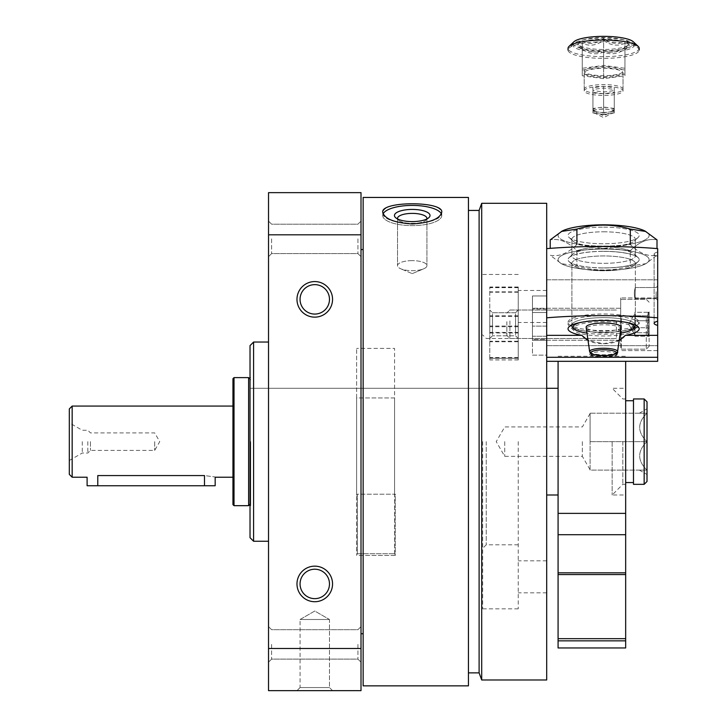 <?xml version="1.0" encoding="UTF-8"?>
<svg xmlns="http://www.w3.org/2000/svg" width="727" height="727" viewBox="0 0 727 727"><rect width="100%" height="100%" fill="white"/><g stroke="black" fill="none" stroke-linecap="round" stroke-linejoin="round"><path stroke-width="0.55" stroke-dasharray="3.63 2.73" d="M250.733 441.643L250.733 505.674L250.733 441.643M356.621 397.942L356.621 495.005L356.621 397.942L394.57 397.942L394.57 495.005L394.57 397.942L356.621 397.942L356.621 348.406L356.621 555.473L356.621 397.942M546.695 203.315L546.695 679.981M363.146 197.444L363.146 685.852M468.433 197.444L468.433 685.852M412.236 203.76C430.157 203.805 439.999 206.604 441.762 212.175C443.506 227.015 380.948 227.015 382.711 212.175C384.474 206.604 394.316 203.805 412.236 203.76M268.527 234.812L361.01 234.812L361.01 192.646L268.527 192.646L268.527 690.65L361.01 690.65L361.01 648.484L268.527 648.484M332.548 299.36A17.784 17.784 0 0 1 305.876 314.764A17.784 17.784 0 0 1 305.876 283.957A17.784 17.784 0 0 1 332.548 299.36M332.548 583.935A17.784 17.784 0 0 1 305.876 599.339A17.784 17.784 0 0 1 305.876 568.532A17.784 17.784 0 0 1 332.548 583.935M361.01 234.812L361.01 648.484M314.764 690.65L296.979 690.65L332.548 690.65L296.979 690.65L300.06 687.569L329.476 687.569L300.06 687.569L329.476 687.569L300.06 687.569L300.06 619.504L329.476 619.504L300.06 619.504L314.764 611.016L329.476 619.504L314.764 619.504L329.476 619.504L329.476 687.569L332.548 690.65L314.764 690.65M361.01 644.404L361.01 626.619L361.01 644.404M361.01 238.883L361.01 256.676L361.01 238.883M361.01 441.643L361.01 633.735L361.01 441.643M268.527 644.404L268.527 626.619L268.527 644.404M268.527 238.883L268.527 256.676L268.527 238.883M268.527 441.643L268.527 541.251L268.527 441.643M253.587 342.044L253.587 541.251M250.024 345.607L250.024 537.689M250.024 441.643L250.024 505.674L250.024 441.643M357.929 238.883L357.929 253.596L357.929 238.883M271.607 238.883L271.607 253.596L271.607 238.883M357.929 644.404L357.929 659.116L357.929 644.404M271.607 644.404L271.607 659.116L271.607 644.404M546.695 441.643L546.695 592.823L546.695 441.643M481.701 203.315L481.701 679.981M479.111 210.43L479.111 672.866M468.433 441.643L468.433 672.866L468.433 441.643M363.146 441.643L363.146 633.735L363.146 441.643M412.236 205.414A29.525 10.096 180 0 0 382.711 215.519A29.525 10.096 180 0 0 412.236 225.615A29.525 10.096 180 0 0 441.762 215.519A29.525 10.096 180 0 0 412.236 205.414M412.236 209.431A17.784 6.08 180 0 0 395.67 217.727A17.784 6.08 180 0 0 412.236 221.599A17.784 6.08 180 0 0 428.803 217.727A17.784 6.08 180 0 0 412.236 209.431M412.236 213.384A14.704 5.025 180 0 0 397.524 218.409A14.704 5.025 180 0 0 398.532 220.245A14.704 5.025 180 0 0 412.236 223.443A14.704 5.025 180 0 0 425.931 220.245A14.704 5.025 180 0 0 426.94 218.409A14.704 5.025 180 0 0 412.236 213.384M412.236 260.63A14.704 5.025 180 0 0 397.524 265.655A14.704 5.025 180 0 0 400.822 268.826A14.704 5.025 180 0 0 412.236 270.68A14.704 5.025 180 0 0 423.65 268.826A14.704 5.025 180 0 0 426.94 265.655A14.704 5.025 180 0 0 412.236 260.63A14.704 5.025 180 0 1 426.94 265.655A14.704 5.025 180 0 1 423.65 268.826A14.704 5.025 180 0 1 412.236 270.68A14.704 5.025 180 0 1 400.822 268.826A14.704 5.025 180 0 1 397.524 265.655A14.704 5.025 180 0 1 412.236 260.63M441.353 213.856A29.525 10.096 180 0 1 441.762 215.519A29.525 10.096 180 0 1 412.236 225.615A29.525 10.096 180 0 1 382.711 215.519A29.525 10.096 180 0 1 383.111 213.856M426.84 218.981A14.704 5.025 180 0 1 425.931 220.245A14.704 5.025 180 0 1 412.236 223.443A14.704 5.025 180 0 1 398.532 220.245A14.704 5.025 180 0 1 397.624 218.981M329.476 583.935A14.704 14.704 0 0 1 307.412 596.667A14.704 14.704 0 0 1 307.412 571.195A14.704 14.704 0 0 1 329.476 583.935A14.704 14.704 0 0 1 307.412 596.667A14.704 14.704 0 0 1 307.412 571.195A14.704 14.704 0 0 1 329.476 583.935A14.704 14.704 0 0 1 314.764 598.639A14.704 14.704 0 0 1 300.06 583.935A14.704 14.704 0 0 1 314.764 569.232A14.704 14.704 0 0 1 329.476 583.935M329.476 299.36A14.704 14.704 0 0 1 307.412 312.092A14.704 14.704 0 0 1 307.412 286.62A14.704 14.704 0 0 1 329.476 299.36A14.704 14.704 0 0 1 307.412 312.092A14.704 14.704 0 0 1 307.412 286.62A14.704 14.704 0 0 1 329.476 299.36A14.704 14.704 0 0 1 314.764 314.064A14.704 14.704 0 0 1 300.06 299.36A14.704 14.704 0 0 1 314.764 284.657A14.704 14.704 0 0 1 329.476 299.36M518.242 441.643L518.242 608.835L518.242 441.643M482.664 441.643L482.664 608.835L482.664 441.643M394.57 397.942L394.57 555.473L394.57 348.406L356.621 348.406L394.57 348.406L394.57 397.942M619.15 340.572L603.601 343.689L588.07 340.572M546.695 335.356L546.695 340.209L546.695 335.356L581.818 335.356C588.725 346.479 618.495 346.497 625.402 335.356L657.681 335.356L657.681 325.378A12.804 2.99 180 0 1 654.118 323.306A12.804 2.99 180 0 1 657.681 321.243L657.681 256.195A12.804 2.99 0 0 1 654.118 254.132A12.804 2.99 0 0 1 657.681 252.06L657.681 248.625A170.745 39.858 0 0 0 546.695 248.625L546.695 279.813L657.681 279.813L657.681 361.319L657.681 279.813L546.695 279.813L546.695 248.625L546.695 317.799A170.745 39.858 180 0 1 657.681 317.799L657.681 256.195A12.804 2.99 0 0 1 654.118 254.132L654.118 323.306L654.118 254.132A12.804 2.99 0 0 1 657.681 252.06L657.681 317.799M546.695 357.293L546.695 355.149L532.464 355.149L532.464 312.483L532.464 340.263L532.464 339.436L546.695 339.436L546.695 326.123L546.695 361.319L546.695 326.123L532.464 326.123L546.695 326.123L546.695 355.149L546.695 339.436L532.464 339.436L532.464 312.483L546.695 312.483L546.695 295.953L532.464 295.953L532.464 336.256L532.464 295.953L546.695 295.953L546.695 312.483L532.464 312.483L532.464 340.209L546.695 340.209L546.695 312.483L546.695 340.209L532.464 340.209L532.464 355.149L546.695 355.149L546.695 361.319L546.695 357.293L657.681 357.293L657.681 335.356M656.136 291.8L656.136 298.679L656.136 291.8M635.198 291.8L635.298 287.538C634.135 291.245 634.062 294.953 635.071 298.679L635.198 291.8L635.071 298.679C634.062 294.953 634.135 291.245 635.298 287.538L635.198 291.8M546.695 336.256L532.464 336.256L532.464 308.248L532.464 336.256L546.695 336.256M546.695 308.975L532.464 308.975L546.695 308.975M603.61 251.306A35.568 8.306 0 0 1 638.142 261.602A35.568 8.306 0 0 1 603.61 267.909A35.568 8.306 0 0 1 569.077 261.602A35.568 8.306 0 0 1 568.041 259.612A35.568 8.306 0 0 1 603.61 251.306M657.681 291.445L657.681 300.215L657.681 291.445M546.695 345.661L657.681 345.661L546.695 345.661M546.695 295.953L546.695 279.813L546.695 295.953M620.685 327.995L620.685 308.248L620.685 327.995M620.685 330.403L620.685 297.934L620.685 330.403M623.039 330.894A31.715 7.406 0 0 1 589.652 331.685A31.715 7.406 0 0 1 571.895 325.042A31.715 7.406 0 0 1 572.821 323.261A31.715 7.406 0 0 1 603.61 317.635A31.715 7.406 0 0 1 634.398 323.261A31.715 7.406 0 0 1 635.334 325.042A31.715 7.406 0 0 1 623.039 330.894M571.895 263.356A31.715 7.406 0 0 1 603.61 255.949A31.715 7.406 0 0 1 635.334 263.356A31.715 7.406 0 0 1 634.398 265.128A31.715 7.406 0 0 1 603.61 270.762A31.715 7.406 0 0 1 572.821 265.128A31.715 7.406 0 0 1 571.895 263.356A31.715 7.406 180 0 1 603.61 255.949A31.715 7.406 180 0 1 635.334 263.356A31.715 7.406 180 0 1 634.398 265.128A31.715 7.406 180 0 1 603.61 270.762A31.715 7.406 180 0 1 572.821 265.128A31.715 7.406 180 0 1 571.895 263.356L571.895 325.042L571.895 263.356M614.279 108.468L608.944 107.741A10.669 2.49 180 0 0 598.276 107.741A10.669 2.49 180 0 0 592.941 109.904A10.669 2.49 180 0 0 593.904 110.94A10.669 2.49 180 0 0 598.276 112.058A10.669 2.49 180 0 0 608.944 112.058A10.669 2.49 180 0 0 613.315 110.94A10.669 2.49 180 0 0 614.279 109.904L614.279 87.713L603.61 86.277L592.941 87.713L592.941 90.584L603.61 92.029L614.279 90.584L614.279 87.713M603.61 112.776L614.279 111.34L614.279 109.904A10.669 2.49 180 0 0 608.944 107.741L603.61 107.023L592.941 108.468L592.941 111.34L603.61 112.776L603.61 92.029M623.03 89.148A19.42 4.535 180 0 0 603.61 84.614A19.42 4.535 180 0 0 584.19 89.148A19.42 4.535 180 0 0 603.61 93.683A19.42 4.535 180 0 0 623.03 89.148L623.03 71.164A19.42 4.535 0 0 1 603.61 75.699A19.42 4.535 0 0 1 584.19 71.164A19.42 4.535 0 0 1 603.61 66.63A19.42 4.535 0 0 1 623.03 71.164M584.19 89.148L584.19 71.164M578.001 43.493A25.609 5.98 0 0 1 606.709 37.559A25.609 5.98 0 0 1 628.473 44.929A25.609 5.98 0 0 1 603.61 49.472A25.609 5.98 0 0 1 578.747 44.929A25.609 5.98 0 0 1 578.001 43.493M624.956 74.036L624.956 68.283L603.61 65.412L582.263 68.283L582.263 74.036L603.61 76.917L624.956 74.036L624.956 41.557C617.905 44.783 610.789 43.829 603.61 38.676C596.558 43.811 589.443 44.765 582.263 41.557L582.263 47.31C589.315 52.435 596.431 53.398 603.61 50.181C610.662 53.416 617.777 52.453 624.956 47.31L624.956 48.236L628.473 44.929M582.263 47.646L582.263 74.036M580.073 322.561A30.589 7.143 0 0 1 627.147 322.561M620.231 333.12A30.589 7.143 0 0 1 586.989 333.12M621.076 327.259A17.475 4.08 0 0 1 603.61 331.203A17.475 4.08 0 0 1 586.144 327.259M568.041 322.279A35.568 8.306 0 0 1 603.61 313.973A35.568 8.306 0 0 1 639.178 322.279A35.568 8.306 0 0 1 638.142 324.269A35.568 8.306 0 0 1 603.61 330.585A35.568 8.306 0 0 1 569.077 324.269A35.568 8.306 0 0 1 568.041 322.279L568.041 324.006A35.568 8.306 0 0 0 569.077 326.005A35.568 8.306 0 0 0 603.61 332.312A35.568 8.306 0 0 0 638.142 326.005A35.568 8.306 0 0 0 639.178 324.006A35.568 8.306 0 0 0 603.61 315.709A35.568 8.306 0 0 0 568.041 324.006M639.178 48.336A35.568 8.306 0 0 1 603.61 56.642A35.568 8.306 0 0 1 568.041 48.336M633.308 41.775A30.589 7.143 0 0 1 607.309 50.581A30.589 7.143 0 0 1 573.021 43.493A30.589 7.143 0 0 1 573.912 41.775M582.263 68.283L582.263 41.557M603.61 76.917L603.61 50.181M624.956 68.283L624.956 41.557M603.61 65.412L603.61 38.676M592.941 108.468L592.941 87.713M592.941 111.34L592.941 90.584M614.279 111.34L614.279 90.584M603.61 107.023L603.61 86.277M489.78 332.975L489.78 286.992L489.78 359.938L489.78 332.975L518.242 332.975L518.242 287.229L518.242 359.874L518.242 341.236L489.78 341.236M518.242 332.975L518.242 341.236M518.242 317.145L518.242 338.491L518.242 317.145M489.78 317.145L489.78 338.491L489.78 317.145M515.543 318.49L515.543 335.792L515.543 318.49M492.479 318.49L492.479 335.792L492.479 318.49M649.138 315.782L647.957 313.128L649.138 312.274C646.994 315.091 646.994 317.917 649.138 320.761C646.994 324.742 646.994 328.74 649.138 332.739L647.957 335.392L649.138 336.237C646.994 333.429 646.994 330.603 649.138 327.759C646.994 323.779 646.994 319.78 649.138 315.782L649.138 336.583L649.138 315.782C646.994 319.762 646.994 323.751 649.138 327.759C646.994 330.567 646.994 333.393 649.138 336.237L647.957 335.392L649.138 332.739C646.994 328.758 646.994 324.76 649.138 320.761C646.994 317.953 646.994 315.127 649.138 312.274L647.957 313.128L649.138 315.782L649.138 336.583L649.138 311.938L649.138 315.782L634.916 315.782L634.916 336.237L634.916 312.274L634.916 314.028L634.916 312.274L649.138 312.274L634.916 312.274L634.916 320.761L649.138 320.761L634.916 320.761L634.916 332.739L649.138 332.739L634.916 332.739L634.916 334.493L634.916 313.591L634.916 321.77L634.916 315.782L649.138 315.782M649.138 319.108L649.138 346.316L649.138 319.108M646.294 318.444L646.294 349.16L646.294 318.444M621.394 318.444L621.394 349.16L621.394 318.444M620.685 318.617L620.685 348.451L620.685 318.617M620.685 320.852L620.685 338.846L620.685 320.852M616.414 320.934L616.414 338.491L616.414 320.934M509.909 320.934L509.909 338.491L509.909 320.934M506.855 321.652L506.855 335.429L506.855 321.652M634.916 327.759L649.138 327.759L634.916 327.759L634.916 321.77L634.916 327.759M634.916 336.237L649.138 336.237L634.916 336.237L634.916 332.003L634.916 336.237M603.61 249.043A45.528 10.632 0 0 1 645.022 264.092A45.528 10.632 0 0 1 603.61 270.299A45.528 10.632 0 0 1 562.198 264.092A45.528 10.632 0 0 1 603.61 249.043A45.528 10.632 0 0 0 562.198 264.092A45.528 10.632 0 0 0 603.61 270.299A45.528 10.632 0 0 0 645.022 264.092A45.528 10.632 0 0 0 603.61 249.043M603.61 251.369A35.568 8.306 0 0 1 638.142 257.676A35.568 8.306 0 0 1 603.61 267.981A35.568 8.306 0 0 1 569.077 257.676A35.568 8.306 0 0 1 603.61 251.369A35.568 8.306 0 0 0 569.077 257.676A35.568 8.306 0 0 0 603.61 267.981A35.568 8.306 0 0 0 638.142 257.676A35.568 8.306 0 0 0 603.61 251.369M630.309 266.055L645.858 263.656L657.008 255.259C648.139 256.94 639.233 253.341 630.309 244.463L603.61 248.48L576.911 244.463C568.041 253.314 559.145 256.913 550.212 255.259L561.362 263.665L576.911 266.055C594.713 271.316 612.516 271.316 630.309 266.055C612.507 271.316 594.713 271.316 576.911 266.055L561.362 263.656L550.212 255.259C559.081 256.94 567.987 253.341 576.911 244.463L603.61 248.48L630.309 244.463C639.178 253.314 648.084 256.913 657.008 255.259L645.858 263.665L630.309 266.055L630.309 250.67C612.507 245.408 594.713 245.408 576.911 250.67C568.041 241.818 559.145 238.22 550.212 239.874C559.081 238.192 567.987 241.791 576.911 250.67L576.911 266.055L576.911 250.67C594.713 245.408 612.516 245.408 630.309 250.67C639.178 241.818 648.084 238.22 657.008 239.874C648.139 238.192 639.233 241.791 630.309 250.67L630.309 266.055M626.374 244.663A45.528 10.632 0 0 1 572.976 243.327A45.528 10.632 0 0 1 562.198 231.041A45.528 10.632 0 0 0 580.846 244.663A45.528 10.632 0 0 0 634.244 243.327A45.528 10.632 0 0 0 645.022 231.041A45.528 10.632 0 0 1 626.374 244.663M603.61 227.16A35.568 8.306 0 0 1 638.142 237.456A35.568 8.306 0 0 1 603.61 243.763A35.568 8.306 0 0 1 569.077 237.456A35.568 8.306 0 0 1 603.61 227.16A35.568 8.306 0 0 0 569.077 237.456A35.568 8.306 0 0 0 603.61 243.763A35.568 8.306 0 0 0 638.142 237.456A35.568 8.306 0 0 0 603.61 227.16M603.61 248.525A31.715 7.406 0 0 1 634.398 254.15A31.715 7.406 0 0 1 635.334 255.931A31.715 7.406 0 0 1 603.61 263.328A31.715 7.406 0 0 1 571.895 255.931A31.715 7.406 0 0 1 572.821 254.15A31.715 7.406 0 0 1 603.61 248.525A31.715 7.406 0 0 0 572.821 254.15A31.715 7.406 0 0 0 571.895 255.931A31.715 7.406 0 0 0 603.61 263.328A31.715 7.406 0 0 0 635.334 255.931A31.715 7.406 0 0 0 634.398 254.15A31.715 7.406 0 0 0 603.61 248.525M603.61 231.804A31.715 7.406 0 0 1 635.334 239.21A31.715 7.406 0 0 1 634.398 240.982A31.715 7.406 0 0 1 603.61 246.607A31.715 7.406 0 0 1 572.821 240.982A31.715 7.406 0 0 1 571.895 239.21A31.715 7.406 0 0 1 603.61 231.804A31.715 7.406 0 0 0 571.895 239.21A31.715 7.406 0 0 0 572.821 240.982A31.715 7.406 0 0 0 603.61 246.607A31.715 7.406 0 0 0 634.398 240.982A31.715 7.406 0 0 0 635.334 239.21A31.715 7.406 0 0 0 603.61 231.804M657.008 248.57L657.008 239.874L645.858 231.468L630.309 229.078C612.507 223.816 594.713 223.816 576.911 229.078L561.362 231.477L550.212 239.874L550.212 248.352M581.818 335.356A35.578 8.306 180 0 1 568.032 328.786A35.578 8.306 180 0 1 569.077 326.796A35.578 8.306 180 0 1 603.61 320.48A35.578 8.306 180 0 1 638.142 326.796A35.578 8.306 180 0 1 625.402 335.356M603.61 267.909A35.568 8.306 0 0 0 638.142 261.602A35.568 8.306 0 0 0 603.61 251.306A35.568 8.306 0 0 0 569.077 261.602A35.568 8.306 0 0 0 603.61 267.909M657.681 330.403L657.681 297.934L657.681 330.403M546.695 361.319L657.681 361.319L657.681 357.293M571.895 325.042A31.715 7.406 180 0 1 572.821 323.261A31.715 7.406 180 0 1 603.61 317.635A31.715 7.406 180 0 1 634.398 323.261A31.715 7.406 180 0 1 635.334 325.042A31.715 7.406 180 0 1 603.61 332.448A31.715 7.406 180 0 1 571.895 325.042M592.941 110.195L598.276 109.477A10.669 2.49 180 0 1 608.944 109.477A10.669 2.49 180 0 1 614.279 111.631A10.669 2.49 180 0 1 613.315 112.667A10.669 2.49 180 0 1 608.944 113.794A10.669 2.49 180 0 1 598.276 113.794A10.669 2.49 180 0 1 593.904 112.667A10.669 2.49 180 0 1 592.941 111.631L592.941 89.439L603.61 88.003L614.279 89.439L614.279 92.32L603.61 93.756L592.941 92.32L592.941 89.439M603.61 114.512L592.941 113.067L592.941 111.631A10.669 2.49 180 0 1 598.276 109.477L603.61 108.759L614.279 110.195L614.279 113.067L603.61 114.512L603.61 93.756M584.19 90.875A19.42 4.535 180 0 1 603.61 86.349A19.42 4.535 180 0 1 623.03 90.875A19.42 4.535 180 0 1 603.61 95.41A19.42 4.535 180 0 1 584.19 90.875L584.19 72.891A19.42 4.535 0 0 0 603.61 77.425A19.42 4.535 0 0 0 623.03 72.891A19.42 4.535 0 0 0 603.61 68.356A19.42 4.535 0 0 0 584.19 72.891M623.03 90.875L623.03 72.891M629.218 45.219A25.609 5.98 0 0 0 600.511 39.285A25.609 5.98 0 0 0 578.747 46.655A25.609 5.98 0 0 0 603.61 51.199A25.609 5.98 0 0 0 628.473 46.655A25.609 5.98 0 0 0 629.218 45.219M582.263 75.772L582.263 70.019L603.61 67.138L624.956 70.019L624.956 75.772L603.61 78.643L582.263 75.772L582.263 43.284C589.315 46.519 596.431 45.556 603.61 40.412C610.662 45.537 617.777 46.501 624.956 43.284L624.956 49.036C617.905 54.171 610.789 55.125 603.61 51.917C596.558 55.143 589.443 54.189 582.263 49.036L582.263 49.963L578.747 46.655M624.956 49.372L624.956 75.772M634.198 328.849A30.589 7.143 0 0 0 599.911 321.761A30.589 7.143 0 0 0 573.912 330.567A30.589 7.143 0 0 0 603.61 335.992A30.589 7.143 0 0 0 633.308 330.567A30.589 7.143 0 0 0 634.198 328.849M621.085 328.849A17.475 4.08 0 0 0 603.319 324.769A17.475 4.08 0 0 0 586.144 328.986A17.475 4.08 0 0 0 603.61 332.93A17.475 4.08 0 0 0 621.076 328.986A17.475 4.08 0 0 0 621.085 328.849M639.178 50.063A35.568 8.306 0 0 0 638.142 48.073A35.568 8.306 0 0 0 603.61 41.757A35.568 8.306 0 0 0 569.077 48.073A35.568 8.306 0 0 0 568.041 50.063A35.568 8.306 0 0 0 603.61 58.369A35.568 8.306 0 0 0 639.178 50.063M639.178 324.006L639.178 322.279M634.198 45.219A30.589 7.143 0 0 0 633.308 43.511A30.589 7.143 0 0 0 603.61 38.077A30.589 7.143 0 0 0 573.912 43.511A30.589 7.143 0 0 0 599.911 52.308A30.589 7.143 0 0 0 634.198 45.219M624.956 70.019L624.956 43.284M603.61 78.643L603.61 51.917M582.263 70.019L582.263 43.284M603.61 67.138L603.61 40.412M614.279 110.195L614.279 89.439M614.279 113.067L614.279 92.32M592.941 113.067L592.941 92.32M603.61 108.759L603.61 88.003M518.242 331.585L518.242 310.029L518.242 331.585M489.78 331.585L489.78 310.029L489.78 331.585M515.543 330.203L515.543 312.728L515.543 330.203M492.479 330.203L492.479 312.728L492.479 330.203M645.858 231.468L645.022 231.041A45.528 10.632 0 0 0 603.61 224.834A45.528 10.632 0 0 0 562.198 231.041L561.362 231.468M576.911 229.078L576.911 244.463M630.309 229.078L630.309 244.463M647.012 401.804L647.012 481.483M647.012 441.643L647.012 408.774L647.012 441.643M558.082 441.643L558.082 495.005L558.082 441.643M395.279 494.196L395.279 495.005L395.279 494.196L357.339 494.196L357.339 495.005L357.339 494.196L395.279 494.196L395.279 553.747L357.339 553.747L357.339 494.196L357.339 555.473L357.339 553.747L395.279 553.747L395.279 555.473L395.279 494.196M625.665 441.643L625.665 495.005L625.665 441.643M612.152 441.643L612.152 495.005L612.152 441.643M558.082 638.669L625.665 638.669L625.665 574.566L558.082 574.566L558.082 640.851L625.665 640.851L625.665 647.966M625.665 638.669L625.665 640.851L558.082 640.851L558.082 647.966M558.082 574.566L558.082 572.831L625.665 572.831L625.665 574.566M558.082 572.831L558.082 534.708L625.665 534.708L625.665 572.831M558.082 534.708L558.082 513.371L625.665 513.371L625.665 534.708M625.665 361.319L625.665 513.371M558.082 361.319L558.082 513.371M69.319 408.919L69.319 474.377M72.164 406.075L72.164 477.221M232.949 378.685L232.949 504.611M204.496 485.754L204.496 475.576C218.254 477.366 218.254 477.366 204.496 475.576L97.781 475.576L97.781 485.754L215.165 485.754M234.021 377.613L234.021 505.674M248.607 377.613L248.607 505.674M644.158 398.959L644.158 484.336M633.49 398.959L633.49 484.336M633.49 441.643L633.49 482.555L633.49 441.643M622.821 441.643L622.821 484.336L622.821 441.643M87.104 485.754L97.781 485.754M154.697 441.643L154.697 450.395L154.697 441.643M90.457 441.643L90.457 450.395L90.457 441.643M87.822 441.643L87.822 453.03L87.822 441.643M82.26 441.643L82.26 453.03L82.26 441.643M646.994 470.105C637.252 460.645 637.252 451.158 646.994 441.643C637.252 432.192 637.252 422.705 646.994 413.19C637.27 413.19 637.27 413.19 646.994 413.19C637.27 413.19 637.27 413.19 646.994 413.19C637.252 422.641 637.252 432.129 646.994 441.643C637.252 451.103 637.252 460.591 646.994 470.105C637.27 470.105 637.27 470.105 646.994 470.105C637.27 470.105 637.27 470.105 646.994 470.105L590.097 470.105L590.097 413.545L590.097 470.105L646.994 470.105M590.097 413.19L590.097 441.643L590.097 413.19L646.994 413.19L590.097 413.19M590.097 441.643L646.994 441.643L590.097 441.643M504.72 441.643L504.72 456.356L504.72 441.643M582.354 441.643L582.354 456.356L582.354 441.643M486.227 441.643L486.227 544.805L486.227 441.643M617.55 351.641A13.949 3.253 0 0 1 603.61 354.785A13.949 3.253 0 0 1 589.67 351.641M518.242 292.209L489.78 292.209M518.242 287.665L489.78 287.665M518.242 315.782L489.78 315.782M518.242 326.05L489.78 326.05M518.242 357.566L489.78 357.566M518.242 358.293L489.78 358.293L518.242 358.275M518.242 341.754L489.78 341.754M617.559 353.258A13.949 3.253 0 0 0 603.374 349.996A13.949 3.253 0 0 0 589.67 353.367A13.949 3.253 0 0 0 603.61 356.512A13.949 3.253 0 0 0 617.55 353.367A13.949 3.253 0 0 0 617.559 353.258M616.151 354.449A12.541 2.926 0 0 0 597.34 351.913A12.541 2.926 0 0 0 597.34 356.984A12.541 2.926 0 0 0 616.151 354.449M518.242 326.714L489.78 326.714M518.242 357.72L489.78 357.72M518.242 316.436L489.78 316.436M518.242 287.474L489.78 287.474M518.242 291.854L489.78 291.854M518.242 332.384L489.78 332.384M546.695 388.291L250.733 388.291L546.695 388.291M395.279 495.005L394.57 495.005M356.621 495.005L357.339 495.005M357.929 253.596L361.01 256.676L357.929 253.596L271.607 253.596L268.527 256.676L271.607 253.596L357.929 253.596M357.929 224.18L361.01 221.099L357.929 224.18L271.607 224.18L268.527 221.099L271.607 224.18L357.929 224.18M357.929 659.116L361.01 662.188L357.929 659.116L271.607 659.116L268.527 662.188L271.607 659.116L357.929 659.116M357.929 629.7L361.01 626.619L357.929 629.7L271.607 629.7L268.527 626.619L271.607 629.7L357.929 629.7M441.762 212.175L441.762 215.519L441.762 212.175M425.931 220.245L428.803 217.727L425.931 220.245M398.532 220.245L395.67 217.727L398.532 220.245M397.524 218.409L397.524 265.655L397.524 218.409M426.94 218.409L426.94 265.655L426.94 218.409M412.236 273.634L423.65 268.826L412.236 273.634L400.822 268.826L412.236 273.634M332.548 690.65L329.476 687.569L329.476 619.504L314.764 611.016L300.06 619.504L300.06 687.569L296.979 690.65M546.695 322.479L518.242 322.479M546.695 560.817L518.242 560.817M518.242 338.491L515.543 335.792L492.479 335.792L515.543 335.792L518.242 338.491L486.227 338.491L482.664 334.929M518.242 544.805L486.227 544.805L482.664 548.358M518.242 274.461L482.664 274.461M518.242 608.835L482.664 608.835M546.695 290.464L518.242 290.464M546.695 592.823L518.242 592.823M394.57 555.473L356.621 555.473M250.733 377.613L250.024 377.613M250.733 505.674L250.024 505.674M635.071 298.679L656.136 298.679L657.681 300.215L656.136 298.679L635.071 298.679M635.298 287.528L656.136 287.528L657.681 285.984L656.136 287.528L635.298 287.528M620.685 308.248L532.464 308.248L620.685 308.248M620.685 340.263L532.464 340.263L620.685 340.263M657.681 297.934L620.685 297.934L657.681 297.934M657.681 350.587L620.685 350.587L657.681 350.587M572.821 323.261L569.077 326.796L572.821 323.261M634.398 323.261L638.142 326.796L634.398 323.261M635.334 325.042L635.334 297.189L635.334 325.042M635.334 287.747L635.334 263.356L635.334 287.747M634.398 265.128L638.142 261.602L634.398 265.128M572.821 265.128L569.077 261.602L572.821 265.128M582.254 48.236L578.747 44.929M633.308 328.84L638.142 324.269M573.912 328.84L569.077 324.269M593.904 110.94L603.61 115.893L613.315 110.94M518.242 287.229L489.78 287.229M518.242 359.874L489.78 359.874M515.543 312.728L518.242 310.029L515.543 312.728L492.479 312.728L489.78 310.029L492.479 312.728L515.543 312.728M492.479 335.792L489.78 338.491L492.479 335.792M647.957 313.128L649.138 311.938L647.957 313.128M647.957 335.392L649.138 336.583L647.957 335.392M649.138 302.205L646.294 299.36L621.394 299.36L620.685 300.069L621.394 299.36L646.294 299.36L649.138 302.205M649.138 346.316L646.294 349.16L621.394 349.16L620.685 348.451L621.394 349.16L646.294 349.16L649.138 346.316M616.414 338.491L509.909 338.491L506.855 335.429L509.909 338.491L616.414 338.491M616.414 310.029L509.909 310.029L506.855 313.083L509.909 310.029L616.414 310.029M628.755 324.26L634.916 334.929L628.755 324.26L634.916 313.591L628.755 324.26M645.022 264.092L645.858 263.665L645.022 264.092M562.198 264.092L561.362 263.665L562.198 264.092M572.821 254.15L569.077 257.676L572.821 254.15M634.398 254.15L638.142 257.676L634.398 254.15M635.334 255.931L635.334 239.21L635.334 255.931M571.895 255.931L571.895 239.21L571.895 255.931M634.398 240.982L638.142 237.456L634.398 240.982M572.821 240.982L569.077 237.456L572.821 240.982M624.966 49.972L628.473 46.655M633.308 330.567L638.142 326.005M573.912 330.567L569.077 326.005M573.912 43.511L569.077 48.073M633.308 43.511L638.142 48.073M586.144 328.986L589.67 353.367C588.525 355.321 593.105 356.675 603.401 357.411C621.939 355.957 615.696 354.176 617.55 353.367L621.076 328.986M593.904 112.667L603.61 117.62L613.315 112.667M518.242 286.992L489.78 286.992M518.242 359.938L489.78 359.938M625.665 484.336L622.821 484.336L612.152 495.005L625.665 495.005M625.665 398.959L622.821 398.959L612.152 388.291L625.665 388.291M558.082 356.275L625.665 356.275M250.733 379.748L250.024 379.04M250.733 503.538L250.024 504.256M395.279 555.473L357.339 555.473M69.319 460.5L82.26 453.03L87.822 453.03L90.457 450.395L154.697 450.395L159.74 441.643L154.697 432.901L90.457 432.901L87.822 430.266L82.26 430.266L69.319 422.796M639.369 470.105L647.012 474.513M639.369 413.19L647.012 408.774M590.097 413.545L582.354 426.94L504.72 426.94L496.232 441.643L504.72 456.356L582.354 456.356L590.097 469.751"/><path stroke-width="1.09" d="M363.146 685.852L363.146 197.444L468.433 197.444L468.433 685.852L363.146 685.852M412.236 223.952C430.157 222.78 439.999 218.854 441.762 212.175C443.506 200.97 380.948 200.979 382.711 212.175C384.474 218.854 394.316 222.78 412.236 223.952M332.548 299.36A17.784 17.784 0 0 1 305.876 314.764A17.784 17.784 0 0 1 305.876 283.957A17.784 17.784 0 0 1 332.548 299.36M332.548 583.935A17.784 17.784 0 0 1 305.876 599.339A17.784 17.784 0 0 1 305.876 568.532A17.784 17.784 0 0 1 332.548 583.935M268.527 648.484L268.527 690.65L361.01 690.65L361.01 648.484L268.527 648.484L268.527 192.646L361.01 192.646L361.01 234.812L268.527 234.812M361.01 648.484L361.01 234.812M296.979 690.65L332.548 690.65M268.527 541.251L253.587 541.251L253.587 342.044L268.527 342.044M253.587 541.251L250.024 537.689L250.024 345.607L253.587 342.044M546.695 679.981L546.695 203.315L481.701 203.315L481.701 679.981L546.695 679.981M481.701 679.981L479.111 672.866L479.111 210.43L481.701 203.315M383.111 213.856A29.525 10.096 180 0 1 412.236 205.414A29.525 10.096 180 0 1 441.353 213.856M412.236 221.599A17.784 6.08 180 0 1 395.67 217.727A17.784 6.08 180 0 1 412.236 209.431A17.784 6.08 180 0 1 428.803 217.727A17.784 6.08 180 0 1 412.236 221.599M397.624 218.981A14.704 5.025 180 0 1 397.524 218.409A14.704 5.025 180 0 1 412.236 213.384A14.704 5.025 180 0 1 426.94 218.409A14.704 5.025 180 0 1 426.84 218.981M329.476 583.935A14.704 14.704 0 0 1 307.412 596.667A14.704 14.704 0 0 1 307.412 571.195A14.704 14.704 0 0 1 329.476 583.935M329.476 299.36A14.704 14.704 0 0 1 307.412 312.092A14.704 14.704 0 0 1 307.412 286.62A14.704 14.704 0 0 1 329.476 299.36M619.15 340.572L625.402 335.356L657.681 335.356L657.681 361.319L546.695 361.319M588.07 340.572L581.818 335.356L546.695 335.356M546.695 357.293L657.681 357.293M625.402 335.356A35.578 8.306 180 0 0 638.142 326.796A35.578 8.306 180 0 0 603.61 320.48A35.578 8.306 180 0 0 569.077 326.796A35.578 8.306 180 0 0 581.818 335.356M657.681 317.799L657.681 248.625A170.745 39.858 0 0 0 546.695 248.625L546.695 317.799A170.745 39.858 180 0 1 657.681 317.799L657.681 321.243A12.804 2.99 180 0 0 654.118 323.306A12.804 2.99 180 0 0 657.681 325.378L657.681 335.356M657.681 325.378L657.681 321.243L657.681 325.378M586.989 333.12A30.589 7.143 0 0 1 573.912 328.84A30.589 7.143 0 0 1 573.021 327.123A30.589 7.143 0 0 1 580.073 322.561M627.147 322.561A30.589 7.143 0 0 1 633.308 328.84A30.589 7.143 0 0 1 620.231 333.12M589.67 351.641L586.144 327.259A17.475 4.08 0 0 1 586.135 327.123A17.475 4.08 0 0 1 603.91 323.042A17.475 4.08 0 0 1 621.076 327.259L617.55 351.641C618.695 353.595 614.115 354.94 603.819 355.685C585.28 354.231 591.524 352.441 589.67 351.641A13.949 3.253 0 0 1 589.661 351.523A13.949 3.253 0 0 1 603.846 348.269A13.949 3.253 0 0 1 617.55 351.641M568.041 50.063L568.041 48.336A35.568 8.306 0 0 1 569.077 46.337A35.568 8.306 0 0 1 603.61 40.03A35.568 8.306 0 0 1 638.142 46.337A35.568 8.306 0 0 1 639.178 48.336L639.178 50.063M569.077 46.337L573.912 41.775A30.589 7.143 0 0 1 603.61 36.35A30.589 7.143 0 0 1 633.308 41.775L638.142 46.337M550.212 248.352L550.212 239.874L562.198 231.041A45.528 10.632 0 0 1 603.61 224.834A45.528 10.632 0 0 1 645.022 231.041L657.008 239.874L657.008 248.57M561.362 231.468L576.911 229.078C594.713 223.816 612.516 223.816 630.309 229.078L645.858 231.477M630.309 229.078L630.309 244.463M576.911 229.078L576.911 244.463M644.158 484.336L647.012 481.483L647.012 401.804L644.158 398.959L633.49 398.959L633.49 484.336L644.158 484.336L644.158 398.959M558.082 361.319L558.082 534.708L625.665 534.708L625.665 361.319M558.082 534.708L558.082 572.831L625.665 572.831L625.665 534.708M558.082 572.831L558.082 574.566L625.665 574.566L625.665 572.831M558.082 574.566L558.082 640.851L625.665 640.851L625.665 647.966L558.082 647.966L558.082 640.851L625.665 640.851L625.665 574.566M69.319 474.377L69.319 408.919L72.164 406.075L72.164 477.221L69.319 474.377M232.949 477.221L215.165 477.221L215.165 485.754L204.496 485.754L204.496 475.576C218.254 477.366 218.254 477.366 204.496 475.576L97.781 475.576C84.014 477.366 84.014 477.366 97.781 475.576C84.014 477.366 84.014 477.366 97.781 475.576L97.781 485.754L87.104 485.754L87.104 477.221L72.164 477.221M232.949 504.611L232.949 378.685L234.021 377.613L234.021 505.674L232.949 504.611M250.024 504.256L248.607 505.674L248.607 377.613L234.021 377.613M204.496 485.754L97.781 485.754M591.069 352.722A12.541 2.926 0 0 1 609.88 350.187A12.541 2.926 0 0 1 609.88 355.249A12.541 2.926 0 0 1 591.069 352.722M558.082 513.371L625.665 513.371M558.082 638.669L625.665 638.669M479.111 210.43L468.433 210.43M479.111 672.866L468.433 672.866M363.146 249.561L361.01 249.561M363.146 633.735L361.01 633.735M558.082 388.291L546.695 388.291M558.082 495.005L546.695 495.005M232.949 406.075L72.164 406.075M248.607 505.674L234.021 505.674M250.024 379.04L248.607 377.613M633.49 400.741L625.665 400.741M633.49 482.555L625.665 482.555"/></g></svg>
